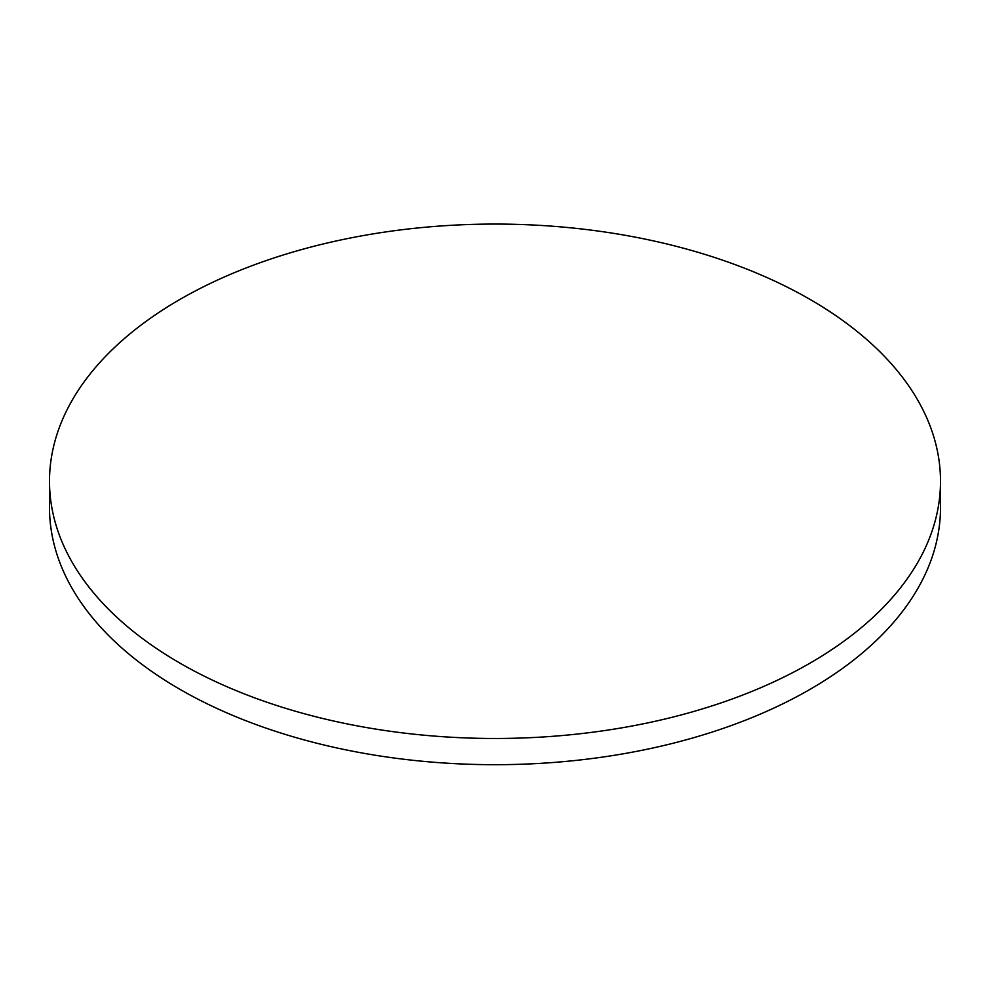 <?xml version="1.0" encoding="UTF-8"?>
<svg xmlns="http://www.w3.org/2000/svg" width="990" height="990" viewBox="0 0 990 990"><rect width="100%" height="100%" fill="white"/><g stroke="black" fill="none" stroke-linecap="round" stroke-linejoin="round"><path stroke-width="1.49" d="M940.5 481.276L940.5 507.486A445.5 257.202 180 0 1 810.018 689.362A445.5 257.202 180 0 1 179.982 689.362A445.5 257.202 180 0 1 49.5 507.486L49.5 481.276A445.5 257.202 180 0 1 324.51 243.651A445.5 257.202 180 0 1 810.018 299.401A445.5 257.202 180 0 1 940.5 481.276A445.5 257.202 180 0 1 665.49 718.901A445.5 257.202 180 0 1 179.982 663.152A445.5 257.202 180 0 1 49.5 481.276"/></g></svg>
